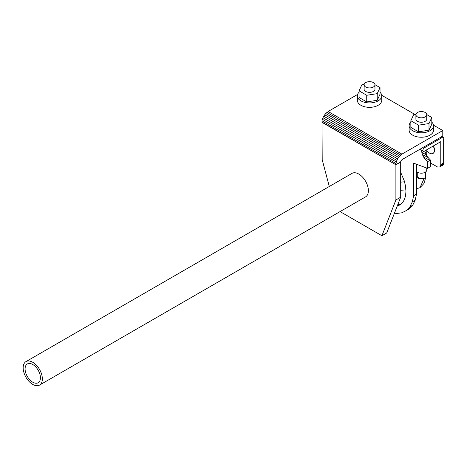 <?xml version="1.0" encoding="UTF-8"?>
<svg xmlns="http://www.w3.org/2000/svg" width="467" height="467" viewBox="0 0 467 467"><rect width="100%" height="100%" fill="white"/><g stroke="black" fill="none" stroke-linecap="round" stroke-linejoin="round"><path stroke-width="0.7" d="M425.163 112.477A5.423 3.129 0 0 0 419.249 111.794A5.423 3.129 0 0 0 415.904 114.689A5.423 3.129 0 0 0 417.492 116.902A5.423 3.129 0 0 0 423.4 117.585A5.423 3.129 0 0 0 426.75 114.689A5.423 3.129 0 0 0 425.163 112.477M426.75 114.689L426.75 119.12A5.423 3.129 180 0 1 425.163 121.332A5.423 3.129 180 0 1 417.492 121.332A5.423 3.129 180 0 1 415.904 119.12L415.904 114.689M417.259 172.125L417.259 176.695L418.45 178.359L423.686 178.61L419.459 178.797L417.259 176.514M400.692 182.136L404.521 181.791M410.849 122.15A12.206 7.046 0 0 0 409.121 125.763A12.206 7.046 0 0 0 412.694 130.742A12.206 7.046 0 0 0 425.997 132.272A12.206 7.046 0 0 0 433.534 125.763A12.206 7.046 0 0 0 431.806 122.15M433.534 125.763L433.534 130.194A12.206 7.046 180 0 1 425.997 136.703A12.206 7.046 180 0 1 412.694 135.173A12.206 7.046 180 0 1 409.121 130.194L409.121 125.763M359.065 92.256A12.206 7.046 0 0 0 357.343 95.869A12.206 7.046 0 0 0 360.915 100.849A12.206 7.046 0 0 0 374.213 102.378A12.206 7.046 0 0 0 381.749 95.869A12.206 7.046 0 0 0 380.027 92.256M381.749 95.869L381.749 100.294A12.206 7.046 180 0 1 374.213 106.803A12.206 7.046 180 0 1 360.915 105.279A12.206 7.046 180 0 1 357.343 100.294L357.343 95.869M400.523 161.921L401.976 159.632L422.979 147.508A2.172 1.255 -60 0 1 423.511 147.087A2.172 1.255 -60 0 1 424.048 146.889L425.005 147.444A2.172 1.255 120 0 0 424.474 147.642A2.172 1.255 120 0 0 423.055 149.551A2.172 1.255 120 0 0 423.388 151.29A2.172 1.255 120 0 0 424.474 151.185A2.172 1.255 120 0 0 425.005 150.765L440.772 141.664L440.772 164.495L443.65 162.831L443.65 138.956A2.172 1.255 120 0 0 443.294 137.292A2.172 1.255 120 0 0 442.214 137.397A2.172 1.255 120 0 0 441.677 137.818L440.72 137.263A2.172 1.255 -60 0 1 441.251 136.849A2.172 1.255 -60 0 1 441.788 136.65L442.786 136.072L442.786 130.532L401.935 154.122L328.103 111.49L401.935 154.122M433.037 153.404A6.783 3.917 -120 0 0 433.137 153.345A6.783 3.917 -120 0 0 433.364 145.938M426.75 150.462A6.783 3.917 -120 0 0 429.552 153.123A6.783 3.917 -120 0 0 432.944 153.456A6.783 3.917 -120 0 0 433.178 146.048M426.75 168.056L426.75 170.052A5.423 3.129 180 0 1 423.4 172.948A5.423 3.129 180 0 1 417.492 172.265A5.423 3.129 180 0 1 416.511 171.494M39.537 385.1L365.568 196.87A13.561 7.828 -120 0 0 367.646 186A13.561 7.828 -120 0 0 358.784 174.051A13.561 7.828 -120 0 0 352.007 173.38L25.977 361.61A13.561 7.828 -120 0 0 23.893 372.479A13.561 7.828 -120 0 0 32.754 384.429A13.561 7.828 -120 0 0 39.537 385.1A13.561 7.828 -120 0 0 41.616 374.23A13.561 7.828 -120 0 0 32.754 362.281A13.561 7.828 -120 0 0 25.977 361.61M32.754 382.21A10.846 6.264 -120 0 0 38.177 382.753A10.846 6.264 -120 0 0 39.841 374.055A10.846 6.264 -120 0 0 32.754 364.499A10.846 6.264 -120 0 0 27.331 363.962A10.846 6.264 -120 0 0 25.667 372.654A10.846 6.264 -120 0 0 32.754 382.21M373.378 82.577A5.423 3.129 0 0 0 367.471 81.9A5.423 3.129 0 0 0 364.12 84.796A5.423 3.129 0 0 0 365.708 87.008A5.423 3.129 0 0 0 371.621 87.685A5.423 3.129 0 0 0 374.972 84.796A5.423 3.129 0 0 0 373.378 82.577M374.972 84.796L374.972 89.22A5.423 3.129 180 0 1 373.378 91.439A5.423 3.129 180 0 1 365.708 91.439A5.423 3.129 180 0 1 364.12 89.22L364.12 84.796M440.772 164.495L440.48 166.018L439.651 166.976L442.529 165.318L443.358 164.361L443.65 162.831M425.005 147.444L441.677 137.818M428.998 123.551L428.998 130.194L431.806 124.14L431.806 117.497L428.998 123.551L418.52 125.168L410.849 120.737L413.657 114.689L415.939 114.339M426.745 114.578L431.806 117.497M428.998 130.194L418.52 131.811L410.849 127.386L410.849 120.737M418.52 131.811L418.52 125.168M377.219 93.651L377.219 100.294L380.027 94.246L380.027 87.603L377.219 93.651L366.735 95.274L359.065 90.843L361.872 84.796L364.155 84.439M374.966 84.679L380.027 87.603M377.219 100.294L366.735 101.917L359.065 97.486L359.065 90.843M366.735 101.917L366.735 95.274M340.069 211.586L381.913 235.747L386.711 232.98L400.692 197.202L400.692 162.014L395.73 164.658L395.841 163.45L322.002 120.819L322.195 159.702L329.288 186.496M395.73 164.658L322.195 122.477M395.841 163.45L397.58 158.827L399.606 156.159L401.935 154.32M322.002 120.819L322.376 119.278L396.209 161.903M322.376 119.278L322.96 117.713L396.798 160.344M322.96 117.713L323.748 116.201L397.58 158.827M323.748 116.201L324.693 114.783L398.532 157.414M324.693 114.783L325.768 113.528L399.606 156.159M325.768 113.528L326.935 112.477L400.768 155.102M326.935 112.477L328.103 111.695M381.913 235.747L395.893 199.969L395.893 164.781L322.195 122.231M395.893 164.781L400.692 162.014M395.893 199.969L400.692 197.202M357.582 94.468L328.103 111.49M439.651 166.976L437.684 167.058L430.416 162.942M440.124 166.585L443.002 164.921M440.48 166.018L443.358 164.361M440.702 165.318L443.574 163.654M440.72 137.263L424.048 146.889M401.083 203.904L397.814 204.569M394.463 213.145L396.635 213.483L401.836 212.8L406.296 210.57L409.839 206.875L412.32 201.872L413.634 195.755L413.634 163.176L427.538 168.348L430.416 166.684L430.416 160.041L426.797 156.089L424.754 150.993M406.296 210.57L409.174 208.912L412.717 205.217L415.192 200.209L416.511 194.091L416.511 164.244M427.538 168.348L427.538 161.705L425.011 159.276L423.014 156.089L421.87 152.645L421.689 151.01L422.291 150.66M421.87 152.645L424.153 151.331M423.388 151.29L420.102 149.166M421.689 151.01L421.748 150.117M400.692 172.329L404.358 181.073L405.56 186.339L405.963 191.324L405.56 195.842L404.358 199.718L402.408 202.806L399.787 204.984L397.289 205.906M397.364 205.719L399.466 204.505M409.839 206.875L412.717 205.217M412.32 201.872L415.192 200.209M413.634 195.755L416.511 194.091M427.538 161.705L430.416 160.041M426.231 160.613L429.109 158.955M425.011 159.276L427.889 157.618M423.919 157.747L426.797 156.089M423.014 156.089L425.886 154.425M422.32 154.361L425.198 152.703M381.708 95.268L414.988 114.485M433.487 125.168L442.786 130.532M405.846 189.841L401.468 190.232A4.069 3.211 -95.1 0 1 400.692 190.186L400.692 190.186M401.019 182.06L400.692 182.06A4.069 3.211 -95.1 0 1 401.019 182.06A4.069 3.211 -95.1 0 1 401.34 182.077M425.396 172.125L425.396 176.695A4.069 2.347 180 0 1 423.686 178.61L423.686 178.61M425.373 176.707C425.665 177.839 425.133 180.163 423.785 183.671L419.979 187.676L424.182 178.371M443.294 137.292L441.986 136.533M426.75 156.001L426.75 149.761M416.511 180.023L417.241 176.713M416.138 188.913L419.979 187.676"/></g></svg>
